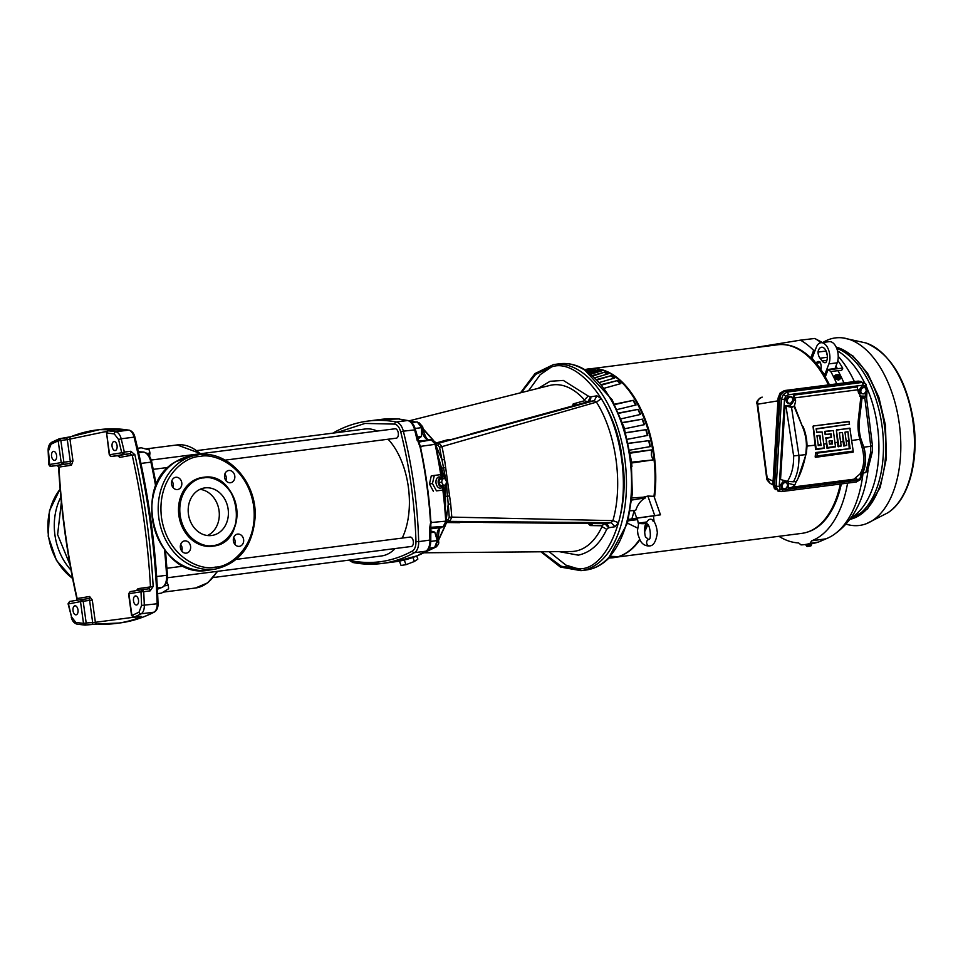 <?xml version="1.0" encoding="UTF-8"?>
<svg xmlns="http://www.w3.org/2000/svg" width="963" height="963" viewBox="0 0 963 963"><rect width="100%" height="100%" fill="white"/><g stroke="black" fill="none" stroke-linecap="round" stroke-linejoin="round"><path stroke-width="1.44" d="M203.602 477.913L204.156 477.853C212.281 475.65 232.914 483.715 236.489 508.416C239.366 533.201 221.43 545.756 212.979 545.479L212.426 545.552C204.288 547.742 183.668 539.677 180.093 514.976C177.204 490.191 195.14 477.636 203.602 477.913M239.342 546.346A6.187 5.152 -99.2 0 1 233.395 540.953A6.187 5.152 -99.2 0 1 237.5 534.104A6.187 5.152 -99.2 0 1 237.644 534.092A6.187 5.152 -99.2 0 1 243.591 539.473A6.187 5.152 -99.2 0 1 239.486 546.322A6.187 5.152 -99.2 0 1 239.342 546.346M186.341 553.147A6.187 5.152 -99.2 0 1 180.394 547.754A6.187 5.152 -99.2 0 1 184.499 540.905A6.187 5.152 -99.2 0 1 184.631 540.881A6.187 5.152 -99.2 0 1 190.578 546.274A6.187 5.152 -99.2 0 1 186.485 553.123A6.187 5.152 -99.2 0 1 186.341 553.147M177.505 489.541A6.187 5.152 -99.2 0 1 171.57 484.148A6.187 5.152 -99.2 0 1 175.663 477.299A6.187 5.152 -99.2 0 1 175.808 477.275A6.187 5.152 -99.2 0 1 181.754 482.668A6.187 5.152 -99.2 0 1 177.649 489.517A6.187 5.152 -99.2 0 1 177.505 489.541M230.518 482.74A6.187 5.152 -99.2 0 1 224.572 477.347A6.187 5.152 -99.2 0 1 228.676 470.498A6.187 5.152 -99.2 0 1 228.821 470.486A6.187 5.152 -99.2 0 1 234.767 475.866A6.187 5.152 -99.2 0 1 230.663 482.716A6.187 5.152 -99.2 0 1 230.518 482.74M202.182 477.467A34.764 28.926 80.8 0 0 202.001 477.504A34.764 28.926 80.8 0 0 178.949 515.975A34.764 28.926 80.8 0 0 212.354 546.238A34.764 28.926 80.8 0 0 213.148 546.129A34.764 28.926 80.8 0 0 213.329 546.093M211.595 535.512A24.039 20.006 -99.2 0 1 188.495 514.579A24.039 20.006 -99.2 0 1 204.433 487.964A24.039 20.006 -99.2 0 1 204.987 487.892A24.039 20.006 -99.2 0 1 228.087 508.825A24.039 20.006 -99.2 0 1 212.149 535.428A24.039 20.006 -99.2 0 1 211.595 535.512M234.755 544.227A6.187 5.152 80.8 0 0 233.684 537.595M181.754 551.017A6.187 5.152 80.8 0 0 180.683 544.396M172.931 487.41A6.187 5.152 80.8 0 0 171.847 480.79M225.932 480.621A6.187 5.152 80.8 0 0 224.861 473.989M207.502 535.524A24.039 20.006 80.8 0 0 218.95 509.969A24.039 20.006 80.8 0 0 200.003 489.336M423.828 552.798L571.083 551.522A83.901 46.525 -97.3 0 0 575.007 551.185A83.901 46.525 -97.3 0 0 602.007 526.592L601.694 525.762L590.078 525.557L592.955 523.559L589.657 524.883L587.574 522.933M49.582 464.238L48.487 450.913L51.063 444.184A1.95 1.589 -117.2 0 1 51.785 442.246L59.249 438.767M142.355 589.633L143.716 591.691L141.007 591.764L142.355 589.633M51.063 444.184L58.177 440.837A1.95 1.625 80.8 0 1 58.466 439.417A1.95 1.625 -99.2 0 1 59.525 438.695L60.862 440.452L58.177 440.837L59.381 438.743M107.627 430.955L107.122 432.941M106.279 432.844L108.061 430.834A324.88 180.189 82.7 0 1 115.825 431.773A1.95 1.601 99 0 0 114.284 433.904L118.569 439.525L121.723 452.766L124.347 452.092L123.601 454.488L130.041 453.669L132.244 455.343C141.874 498.521 147.941 542.277 150.457 586.611L148.784 588.802L142.392 589.633L148.808 588.802A1.95 1.083 -97.3 0 0 148.784 588.802A1.95 1.083 -97.3 0 1 150.156 590.861L143.716 591.691A454.837 252.27 82.7 0 1 144.306 605.414A9.75 5.405 82.7 0 1 141.08 613.828A324.88 180.189 82.7 0 1 133.929 617.187L133.014 616.874M85.238 625.107L83.504 623.374L86.189 622.989L85.238 625.107M541.7 551.775L561.381 566.304L580.183 568.784C608.472 568.76 631.451 508.308 622.026 458.677C617.56 408.228 579.196 357.742 552.148 366.722L535.705 374.354L521.296 392.627M552.124 366.518L540.207 374.679L528.494 390.809M549.127 551.715L565.847 565.076L580.424 569.542M443.75 485.292A4.55 2.997 -98.7 0 1 443.305 486.002L442.366 487.122A5.67 3.744 -98.7 0 1 438.622 487.699A5.67 3.744 -98.7 0 1 436.034 483.029A5.67 3.744 -98.7 0 1 440.898 477.455L442.113 478.25A4.55 2.997 -98.7 0 1 442.763 478.804M443.979 485.256L442.366 490.155L436.468 490.877L432.447 483.51L434.325 475.421L440.223 474.711L442.992 478.78M225.113 460.133L396.299 438.177A4.743 2.636 -97.3 0 0 396.299 438.177A4.743 2.636 -97.3 0 0 396.347 438.177A4.743 2.636 -97.3 0 0 398.297 433.097A4.743 2.636 -97.3 0 0 395.095 428.776A4.743 2.636 -97.3 0 0 395.035 428.776M411.273 546.478A4.743 2.636 -97.3 0 0 411.321 546.478A4.743 2.636 -97.3 0 0 411.37 546.466A4.743 2.636 -97.3 0 0 413.32 541.399A4.743 2.636 -97.3 0 0 410.118 537.065A4.743 2.636 -97.3 0 0 410.069 537.077M213.244 577.535L381.408 555.976A64.003 35.499 -97.3 0 0 382.058 555.88A64.003 35.499 -97.3 0 0 395.107 548.561M53.459 451.358A4.55 2.528 82.7 0 1 53.507 451.358A4.55 2.528 82.7 0 1 56.576 455.499A4.55 2.528 82.7 0 1 54.71 460.374A4.55 2.528 82.7 0 1 54.662 460.374A4.55 2.528 82.7 0 1 51.581 456.233A4.55 2.528 82.7 0 1 53.459 451.358M113.947 441.536A4.55 2.528 82.7 0 1 113.995 441.523A4.55 2.528 82.7 0 1 117.077 445.676A4.55 2.528 82.7 0 1 115.199 450.54A4.55 2.528 82.7 0 1 115.151 450.552A4.55 2.528 82.7 0 1 112.081 446.399A4.55 2.528 82.7 0 1 113.947 441.536M135.386 595.977A4.55 2.528 82.7 0 1 135.422 595.965A4.55 2.528 82.7 0 1 138.503 600.118A4.55 2.528 82.7 0 1 136.626 604.981A4.55 2.528 82.7 0 1 136.59 604.993A4.55 2.528 82.7 0 1 133.508 600.84A4.55 2.528 82.7 0 1 135.386 595.977M74.885 605.811A4.55 2.528 82.7 0 1 74.933 605.799A4.55 2.528 82.7 0 1 78.003 609.952A4.55 2.528 82.7 0 1 76.137 614.815A4.55 2.528 82.7 0 1 76.089 614.827A4.55 2.528 82.7 0 1 73.019 610.674A4.55 2.528 82.7 0 1 74.885 605.811M417.689 555.663L394.433 561.874A285.903 158.57 -97.3 0 0 417.4 555.723L426.212 551.077C429.378 548.922 430.906 545.214 430.786 539.942L418.676 541.651A285.903 158.57 -97.3 0 0 403.341 431.171L415.498 429.799C414.186 424.695 411.695 421.613 408.023 420.542A1.95 1.601 100.6 0 0 407.614 420.53A285.903 158.57 -97.3 0 0 401.246 419.555L398.778 418.977M59.706 438.695L71.106 436.648A324.88 180.189 82.7 0 1 92.954 430.521A324.88 180.189 82.7 0 1 96.276 430.04A324.88 180.189 82.7 0 1 115.5 429.426L108.061 430.834M132.449 615.477L133.929 617.187L141.501 616.814A1.95 1.601 -111.9 0 1 140.249 616.404A1.95 1.083 82.7 0 1 140.201 616.404L140.201 616.404A1.95 1.083 82.7 0 1 140.177 616.416M443.305 486.002A4.55 2.997 -98.7 0 1 440.296 486.471A4.55 2.997 -98.7 0 1 438.225 482.716A4.55 2.997 -98.7 0 1 442.113 478.25M608.279 558.684L627.539 522.957L632.306 493.85L631.271 460.266L624.048 427.235L612.119 399.717L583.963 369.13C575.934 364.568 567.833 362.786 559.635 363.773A103.968 57.66 -97.3 0 1 629.934 458.605A103.968 57.66 -97.3 0 1 587.153 569.855A103.968 57.66 -97.3 0 1 586.094 570.012L587.225 569.843C594.965 568.531 601.983 564.812 608.279 558.684M435.782 443.823L588.092 401.727A4.55 3.78 80.8 0 0 590.776 396.828L596.904 395.829L601.285 398.646L596.446 402.125L594.219 400.728L438.972 443.124L442.005 446.603L596.446 402.125C616.176 433.085 623.362 484.75 612.889 520.634L618.499 522.644L615.068 526.725L608.941 527.724A4.55 3.78 80.8 0 0 605.017 523.679L446.543 521.91M601.285 398.646C621.725 431.171 629.224 484.967 618.499 522.644M446.302 482.704L448.228 504.203L450.696 504.01L444.521 459.459L442.005 446.603L439.537 447.217L446.013 480.621M450.696 504.01L451.791 517.107L612.889 520.634L611.144 522.68L615.068 526.725M601.694 525.762L604.896 523.679L608.616 527.748L606.69 529.289L602.007 526.592M584.433 399.934L588.2 396.046L590.463 396.9L587.972 401.752L584.348 400.777L584.433 399.934A83.901 46.525 -97.3 0 0 549.777 385.453L409.203 420.819M445.773 484.979L443.317 485.28L441.644 482.21L442.426 478.84L444.882 478.551L446.555 481.62L445.773 484.979L440.416 485.725L438.743 482.656L439.525 479.285L442.426 478.84M421.529 434.445A4.743 2.636 -97.3 0 0 422.408 429.883A4.743 2.636 -97.3 0 0 420.265 425.911M441.644 482.21L438.743 482.656M440.416 485.725L443.317 485.28M436.335 542.963A4.743 2.636 -97.3 0 0 437.479 538.522A4.743 2.636 -97.3 0 0 435.408 534.272M68.951 603.837L80.495 601.61L81.831 599.468A1.95 1.083 82.7 0 1 81.855 599.468A1.95 1.083 82.7 0 1 82.662 599.913L83.167 601.225L80.495 601.61L83.504 623.374L75.8 622.435L71.515 616.826L68.361 603.572L69.661 601.442L81.783 599.48M130.186 591.607L142.307 589.633L130.186 591.607L128.597 593.798M130.222 591.607L128.561 593.798L131.582 615.574L133.761 617.235L141.019 616.296M117.871 455.643A1.95 1.083 -97.3 0 0 117.883 455.643L111.407 456.474M110.143 454.705L110.251 456.041L111.479 456.462L123.601 454.488L121.723 452.766L109.601 454.741L106.58 432.977L114.284 433.904M76.137 600.611L77.148 598.529C67.518 555.35 61.451 511.594 58.936 467.248L57.383 465.478L50.955 466.297L63.077 464.335L61.199 462.601L63.883 462.228L63.077 464.335L69.517 463.504A1.95 1.083 -97.3 0 0 70.311 461.397L67.29 439.634L106.821 431.376M141.501 616.814A324.88 180.189 82.7 0 1 116.33 623.422A324.88 180.189 82.7 0 1 97.107 624.024A1.95 1.613 -86.4 0 1 95.373 622.303L86.189 622.989L83.167 601.225L89.595 600.406A1.95 1.083 -97.3 0 0 88.283 598.637A1.95 1.083 -97.3 0 0 88.271 598.649A1.95 1.625 -99.2 0 1 88.295 598.637L81.867 599.468L88.307 598.637A1.95 1.625 -99.2 0 0 89.607 596.506L77.148 598.529M417.749 439.068L421.505 436.468L421.589 427.644L417.22 421.902L411.719 422.613M421.589 427.644L415.113 428.475M417.268 437.009L421.505 436.468M429.041 548.152L434.638 547.429L437.25 540.556L434.782 532.154L430.437 530.842M430.774 541.387L437.25 540.556M430.521 532.695L434.782 532.154M97.107 624.024L85.49 625.071M143.692 591.39L141.007 591.764L141.597 605.438L157.174 603.765A9.75 5.405 82.7 0 1 153.948 612.179A324.88 180.189 82.7 0 1 119.556 623.001L91.798 624.277A1.95 1.083 -97.3 0 0 92.617 622.17L89.595 600.406L92.279 600.021L89.607 596.506M115.5 429.426A1.95 1.613 93.6 0 0 114.513 429.992M71.106 436.648A1.95 1.601 68.1 0 0 70.781 436.733L70.781 436.733A1.95 1.601 68.1 0 0 69.902 438.743L72.983 461.024L63.883 462.228L60.862 440.452L67.29 439.634A1.95 1.083 82.7 0 0 65.978 437.876L99.49 429.63A324.88 180.189 82.7 0 1 128.693 430.124L115.825 431.773A9.75 5.405 82.7 0 1 121.182 438.791L118.569 439.525M50.955 466.297L49.077 464.575A1.95 1.601 -83.4 0 0 49.619 465.887A1.95 1.601 96.6 0 0 50.726 466.309M401.246 419.555L401.896 419.627M399.428 561.092L401.053 565.474L405.989 564.679L414.391 561.477L417.87 559.082L416.738 556.048M426.212 551.077A1.95 1.589 -118.8 0 1 425.742 551.221A13.001 7.21 -97.3 0 0 429.931 540.207A285.903 158.57 -97.3 0 0 429.498 529.012L430.004 528.675M134.94 437.202L134.05 437.142A454.837 252.27 82.7 0 1 157.174 603.765L158.028 603.512C156.054 547.14 148.35 491.708 134.94 437.202C133.989 433.29 132.027 430.93 129.066 430.124A1.95 1.601 99 0 0 128.693 430.124A9.75 5.405 82.7 0 1 134.05 437.142L121.182 438.791A454.837 252.27 82.7 0 1 124.347 452.092L130.787 451.262L134.868 454.68A454.837 252.27 82.7 0 1 153.165 586.527L150.156 590.861M153.165 586.527L137.998 588.646L136.481 590.584M134.868 454.68L119.785 457.365A1.95 1.625 80.8 0 0 117.907 455.643A1.95 1.083 -97.3 0 0 117.907 455.643L130.041 453.669A1.95 1.083 82.7 0 0 130.787 451.262M429.498 529.012L430.834 521.212A285.83 158.534 -97.3 0 0 420.626 447.723L415.498 429.799M430.461 521.38A285.903 158.57 -97.3 0 0 420.229 447.651L417.822 440.837M76.185 600.611L76.859 598.745C67.205 555.458 61.114 511.594 58.599 467.151L71.394 465.225L72.983 461.024M402.197 538.088A64.003 35.499 -97.3 0 0 388.101 439.236M377.183 431.063A64.003 35.499 -97.3 0 0 365.121 429.004L196.97 450.576M157.631 593.629L161.483 593.136L168.609 588.766L168.32 585.348L164.444 585.841M137.601 448.276L141.308 447.795L149.349 449.95L149.963 453.067L146.966 453.453M168.32 585.348L166.78 581.628M149.566 456.462L149.963 453.067M188.23 484.955L189.603 485.111M398.574 418.953L399.934 419.11M404.4 419.928L401.511 419.543M417.4 555.723L418.64 555.23M408.288 558.949L417.629 555.687M417.593 555.687L420.073 554.194M412.91 557.481L414.391 561.477M405.989 564.679L404.267 560.045M420.446 554.002L436.143 546.972L419.411 554.881M430.786 539.942L430.834 521.212M440.861 475.493A279.98 155.284 -97.3 0 0 434.975 443.847L431.231 439.91L418.315 442.173L421.024 447.097M442.366 490.155L436.468 490.877M434.325 475.421L431.268 475.891L429.462 483.956L432.447 483.51M433.41 491.335L429.462 483.956M431.376 521.729L430.136 527.351L443.245 526.472L445.749 521.561A279.98 155.284 -97.3 0 0 442.763 489.24M435.312 444.304L421.156 446.29M400.945 419.302L404.207 419.904M415.932 422.071L408.83 420.747L415.908 422.071M418.833 422.613L417.581 422.372L418.833 422.613L421.204 426.765M443.377 487.603L446.543 521.296C447.289 522.259 446.375 523.932 443.811 526.328L441.15 527.435C441.006 529.265 439.634 523.583 438.321 536.897L438.659 541.952C439.08 543.204 438.237 544.877 436.143 546.972L436.708 542.542M431.725 522.476L445.977 521.152M440.38 467.44A64.786 35.932 82.7 0 1 442.86 478.527M443.871 485.797A64.786 35.932 82.7 0 1 444.533 497.438M445.628 524.835L438.538 540.255M438.514 539.725L445.183 525.389M460.133 522.464L461.313 522.175M590.078 525.557L589.657 524.883M590.752 523.535L605.017 523.679L611.144 522.68L449.829 521.392L448.156 519.659L446.459 519.936M572.467 406.013L572.973 404.641L575.344 405.218M572.973 404.641L573.202 403.906L576.488 404.905L587.972 401.752M449.865 439.706L448.65 439.73M433.085 440.26L423.202 429.233M423.094 428.728L433.615 440.56M446.29 522.512L459.495 522.68M446.555 521.681L447.783 521.729L446.098 519.996M445.484 506.995L445.52 485.027M444.593 478.587L438.707 458.099M435.733 443.642L436.925 443.449L435.77 445.556M436.143 445.496L437.816 445.219L438.972 443.124L436.925 443.449M447.976 439.682L435.288 443.197M496.402 522.584L483.221 522.452M470.931 433.88L478.828 431.713M573.202 403.906L584.348 400.777M447.783 521.729L449.829 521.392L451.791 517.107L449.24 517.215L448.156 519.659M446.375 518.708L448.228 504.203L449.24 517.215M449.48 495.993L445.845 496.366M445.52 467.488L441.933 468.126M444.521 459.459L442.101 459.977L436.42 446.748M596.904 395.829L594.219 400.728L588.092 401.727M588.008 401.74L579.979 403.942M589.777 372.97L598.348 370.502L598.336 369.852A94.94 52.652 82.7 0 1 601.803 370.851L591.186 374.065M631.945 466.622A91.714 50.87 82.7 0 0 631.596 462.998L652.998 459.929L651.313 455.054L651.614 449.914L630.139 452.478A91.714 50.87 82.7 0 0 630.103 452.249M631.788 500.05L645.607 497.799L643.284 497.185L647.87 496.053L653.973 496.318A95.217 52.809 -97.3 0 0 653.432 454.777A95.217 52.809 -97.3 0 0 595.989 368.721A95.217 52.809 -97.3 0 0 592.185 368.576L777.695 344.778A95.06 52.724 82.7 0 1 828.469 384.923M586.094 370.406L592.185 368.576L584.986 369.72M587.225 371.152L592.089 369.708L592.016 369.058L586.527 370.683M592.016 369.058A94.94 52.652 82.7 0 1 595.254 369.298L587.839 371.574M598.336 369.852L589.151 372.5M593.352 375.883L604.872 372.055L592.811 375.414M604.872 372.055A94.94 52.652 82.7 0 1 608.315 373.776L595.303 377.652M597.542 379.879L611.336 375.618L597.084 379.41M611.336 375.618A94.94 52.652 82.7 0 1 614.695 378.038L599.841 382.359M602.068 384.959L617.632 380.493L601.694 384.502M617.632 380.493A94.94 52.652 82.7 0 1 620.858 383.587L604.571 388.149M614.731 404.544L633.461 400.295L614.55 404.183M633.461 400.295A94.94 52.652 82.7 0 1 636.074 404.966L616.115 409.805M617.813 413.476L638.276 409.323L617.801 413.151M638.276 409.323A94.94 52.652 82.7 0 1 640.6 414.427L620.449 418.989M621.905 422.877L642.526 419.146L621.929 422.613M642.526 419.146A94.94 52.652 82.7 0 1 644.524 424.635L624.205 428.872M625.396 432.917L646.137 429.642L625.444 432.712M646.137 429.642A94.94 52.652 82.7 0 1 647.762 435.408L627.31 439.309M628.225 443.449L649.05 440.633L628.297 443.317M649.05 440.633A94.94 52.652 82.7 0 1 650.29 446.603L629.718 450.142M595.206 368.648A95.06 52.724 82.7 0 1 654.154 454.68A95.06 52.724 82.7 0 1 654.491 497.775A95.024 52.7 -97.3 0 0 654.13 454.68A95.024 52.7 -97.3 0 0 596.807 368.805A95.024 52.7 -97.3 0 0 596.398 368.769M592.149 368.576A95.217 52.809 -97.3 0 0 584.902 369.684M620.401 555.904A95.024 52.7 -97.3 0 0 620.786 555.759A95.024 52.7 -97.3 0 0 639.853 539.81A95.06 52.724 82.7 0 1 619.269 556.313M644.5 531.961A95.024 52.7 -97.3 0 0 647.738 524.703A95.06 52.724 82.7 0 1 644.5 531.997M644.416 530.902A95.217 52.809 -97.3 0 0 644.536 530.661A95.217 52.809 -97.3 0 0 647.305 524.233M608.905 558.059L610.422 557.914A95.217 52.809 -97.3 0 0 618.246 556.65L618.282 556.638A95.217 52.809 -97.3 0 0 620.016 556.048A95.217 52.809 -97.3 0 0 639.613 539.352M645.607 524.618L644.403 530.625M637.578 528.061L627.479 523.162M618.282 556.638L610.53 556.349M643.284 497.185L631.439 498.003M610.422 557.914L618.246 556.65M631.487 462.18L652.998 459.929M630.247 453.188L651.614 449.914M630.284 510.787L635.688 510.45C637.747 504.275 641.045 500.062 645.607 497.799M628.466 519.418L636.712 518.13L634.075 510.643A92.472 51.292 82.7 0 1 631.836 518.925M609.447 557.505L618.258 556.638M600.78 371.164A94.29 52.291 -97.3 0 0 598.348 370.502M607.533 374.005A94.29 52.291 -97.3 0 0 604.848 372.693M614.069 378.23A94.29 52.291 -97.3 0 0 611.264 376.232M620.316 383.731A94.29 52.291 -97.3 0 0 617.512 381.071M635.664 405.062A94.29 52.291 -97.3 0 0 633.233 400.74M640.214 414.523A94.29 52.291 -97.3 0 0 638.024 409.696M644.139 424.707A94.29 52.291 -97.3 0 0 642.237 419.459M647.401 435.481A94.29 52.291 -97.3 0 0 645.812 429.883M649.929 446.663A94.29 52.291 -97.3 0 0 648.713 440.801M593.677 369.78A94.29 52.291 -97.3 0 0 592.089 369.708M646.305 523.439L645.679 523.114L646.955 521.91L638.216 523.258L637.362 518.118L653.456 515.891L654.021 521.067A25.182 25.182 0 0 1 653.672 521.236M647.87 496.053L654.732 515.566L660.474 514.82L653.973 496.318M654.732 515.566L636.712 518.13M653.456 515.963L660.474 514.82M829.408 384.803A94.868 52.616 -97.3 0 0 818.381 366.53A94.868 52.616 -97.3 0 0 783.533 344.622M835.92 366.181A104.522 57.973 82.7 0 1 837.22 368.335L828.132 369.431L825.616 376.051L811.135 357.008L813.651 350.388L815.192 350.195M754.739 347.727A104.618 58.021 82.7 0 1 754.908 347.559L800.434 340.156A104.618 58.021 82.7 0 1 813.651 350.388M824.725 374.8L828.878 363.894A13.001 7.21 -97.3 0 0 828.517 349.725A13.001 7.21 -97.3 0 0 820.921 342.72A13.001 7.21 -97.3 0 0 816.287 347.33L812.134 358.236L824.725 374.8L826.17 374.619M812.688 356.804L811.135 357.008M822.113 360.969A7.15 3.96 82.7 0 0 825.171 362.702A7.15 3.96 82.7 0 0 825.893 362.485A8.45 4.683 -97.3 0 0 826.772 352.795A8.45 4.683 -97.3 0 0 821.511 347.234A8.45 4.683 -97.3 0 0 817.996 352.073A7.15 3.96 82.7 0 0 820.019 358.212A103.968 57.66 82.7 0 1 822.113 360.969L826.88 360.367M816.094 363.171A95.229 52.821 82.7 0 1 820.909 369.515A7.15 3.96 82.7 0 0 820.127 362.064A7.15 3.96 82.7 0 0 818.237 361.51A7.15 3.96 82.7 0 0 816.094 363.171L820.368 362.618M826.122 351.038L817.996 352.073M826.338 351.531A7.15 3.96 -97.3 0 0 827.265 355.323M834.993 368.612L837.184 362.822A13.001 7.21 -97.3 0 0 836.823 348.654A13.001 7.21 -97.3 0 0 829.239 341.66L820.921 342.72M828.132 369.431A104.618 58.021 82.7 0 1 828.349 369.792L842.685 368.107A104.461 57.936 -97.3 0 0 837.846 360.547M821.174 342.684A104.461 57.936 -97.3 0 0 814.782 338.47L822.438 342.527M800.434 340.156L814.782 338.47M828.349 369.792L830.768 371.525L837.966 370.683A106.484 59.056 82.7 0 1 843.937 382.937M842.685 368.107C842.818 369.924 841.253 370.779 837.966 370.683M847.584 483.113A104.618 58.021 82.7 0 1 811.653 540.809L825.941 538.835L818.454 542.073L809.907 543.445A106.556 59.104 82.7 0 1 804.755 544.589A106.556 59.104 82.7 0 1 801.011 544.889L798.64 542.927A104.618 58.021 82.7 0 1 778.935 536.307M834.849 375.666L838.484 380.096L839.868 379.229M830.768 371.525A106.556 59.104 82.7 0 1 836.775 383.852M825.941 538.835A104.461 57.936 -97.3 0 0 832.79 535.356A104.461 57.936 -97.3 0 0 863.053 473.038M809.907 543.445L811.653 540.809M807.259 546.503L805.718 544.865L811.833 544.023L807.018 544.251M805.718 544.865L804.755 544.589M817.093 542.446A106.484 59.056 82.7 0 1 815.24 542.963A106.484 59.056 82.7 0 1 811.965 543.577L811.773 543.614M807.572 532.045A94.868 52.616 -97.3 0 0 841.349 483.92M840.398 484.04A95.06 52.724 82.7 0 1 801.878 533.358L616.368 557.156M646.955 521.91C648.34 519.442 650.037 518.672 652.083 519.611L652.288 519.767C655.009 521.874 656.694 526.231 657.344 532.828C656.068 541.423 653.528 545.78 649.724 545.901A3.25 2.708 -99.2 0 1 648.581 539.521L646.161 537.45C644.68 538.413 643.489 524.028 646.57 523.427M652.083 519.611L653.046 521.139M642.285 523.667L646.101 523.463M777.935 400.861L757.159 404.291C755.931 401.98 757.556 399.609 762.034 397.165L762.19 397.141C758.82 398.092 757.303 400.452 757.652 404.195L767.138 477.913L770.039 483.282C767.234 480.489 766.103 478.731 766.644 478.009L767.258 477.973M773.072 481.187L766.644 478.009L757.159 404.291M860.79 381.432L784.604 390.593L780.307 393.133L778.297 398.213L773.108 484.016L774.517 488.638L775.721 489.589M859.032 381.336L858.394 381.131A1.3 0.722 -97.3 0 0 858.189 381.107L861.115 381.529L785.146 390.809C781.571 391.7 779.464 394.24 778.838 398.429L773.638 484.341L775.66 489.529M785.688 396.262L784.508 399.26L779.236 486.315L780.078 489.048L782.462 489.914A2.275 1.264 82.7 0 1 781.475 491.587A2.275 1.264 82.7 0 1 781.162 491.563L777.96 491.07L774.613 485.629L779.91 398.152C780.475 394.349 782.377 392.049 785.627 391.243L860.753 381.613L865.653 383.84L861.945 382.48A2.275 1.264 82.7 0 1 862.98 385.176L788.216 394.77L785.688 396.262L783.352 394.397L787.192 392.061A2.275 1.264 82.7 0 1 788.216 394.77M864.979 383.226L867.206 388.342A2.275 0.614 -176.5 0 1 866.206 388.775L865.364 386.055A2.275 1.324 -41.9 0 0 865.785 383.948L865.785 383.948A2.275 1.324 -41.9 0 0 865.653 383.84M862.066 473.194L861.933 475.397A2.275 0.614 -176.5 0 1 861.103 475.818M782.462 489.914L857.226 480.332A2.275 1.264 82.7 0 1 856.239 482.006L856.239 482.006A2.275 1.264 82.7 0 1 855.926 481.982M780.078 489.048A2.275 1.324 138.1 0 1 777.55 490.239L781.475 491.587L856.239 482.006L860.224 479.706L861.933 475.397M784.508 399.26A2.275 0.614 -176.5 0 1 781.462 398.971L783.352 394.397M777.55 490.239L776.202 486.026L781.462 398.971L779.91 398.152M779.236 486.315A2.275 0.614 -176.5 0 1 776.202 486.026L774.613 485.629M859.682 396.058L865.761 396.154L866.05 391.496M796.184 481.693L794.824 485.015L792.513 487.085L788.264 488.169L788.348 481.596M785.001 405.832L791.514 407.349L798.917 455.511C799.206 465.851 797.388 474.615 793.452 481.789L787.397 481.38L780.536 479.514L785.001 405.832L789.034 405.315C791.634 404.665 793.163 402.823 793.608 399.789L793.897 395.083L857.178 386.97L858.478 392.808L862.066 397.924L859.453 419.687L858.346 419.531L860.826 397.213M860.284 473.748A3.25 2.552 -65.6 0 1 860.91 474.891A3.25 2.552 -65.6 0 1 860.26 478.021A3.25 2.552 -65.6 0 1 857.672 479.418A3.25 2.552 -65.6 0 1 855.878 478.057M855.746 477.672L856.011 479.225L859.02 479.454L861.175 476.444L860.32 473.182M856.011 479.225L855.132 478.828M793.608 399.789L795.667 400.861L793.897 395.083M862.174 473.194L862.655 473.206C866.074 466.104 866.495 457.437 863.907 447.169L863.269 445.64C866.255 456.558 865.893 465.743 862.174 473.194L860.14 473.832L852.833 480.116L789.913 488.181M791.514 407.349L794.463 405.868L802.6 426.982A42.24 35.137 -99.2 0 1 806.44 446.134L805.79 454.62C803.611 465.49 800.446 474.53 796.281 481.717L796.04 481.669M795.667 400.861L794.463 405.868M794.138 406.627L802.6 426.982M803.082 426.621A43.251 35.98 -99.2 0 1 807.018 446.23L806.44 453.116L797.99 478.575M794.884 481.608L793.452 481.789M862.655 473.206L865.809 472.508L870.66 452.429L870.781 446.29L863.907 447.169M860.14 473.832C864.329 466.561 864.846 457.293 861.704 446.025L859.899 439.453A43.251 35.98 -99.2 0 1 858.346 419.531M859.453 419.687A42.24 35.137 -99.2 0 0 860.97 439.14L863.269 445.64L861.704 446.025M871.912 445.881L870.781 446.29L864.798 397.96L862.066 397.924M805.79 454.62L793.632 455.92L786.001 406.386M867.266 471.99L872.358 451.671L872.478 445.977L866.423 396.961L865.761 396.154L864.798 397.96M866.327 471.256L865.809 472.508M853.218 451.262L849.848 428.138L836.378 430.16L838.869 446.338L841.132 445.761L839.351 432.893L842.396 432.507L844.467 445.628L846.73 445.038L844.948 432.182L847.994 431.785L850.088 448.626L816.768 453.2L817.394 455.932L853.266 451.045M853.049 452.153L815.372 457.341L817.106 455.68M816.768 453.2L815.565 452.803L815.18 457.016M815.565 452.803L816.973 452.875M850.088 448.626L815.817 452.502M848.933 448.252L850.293 448.313M847.994 431.785L849.185 447.951M846.67 445.388L843.817 446.074L844.178 445.363M842.396 432.507L843.564 445.785M841.06 446.11L838.219 446.784L838.58 446.086M836.378 430.16L837.966 446.507M835.487 446.7L833.32 430.557L825.171 431.605L825.797 434.337L831.201 433.94L831.418 437.346L826.098 438.321L827.386 447.518L835.535 446.471M835.463 446.832L827.024 448.228L827.386 447.518M826.098 438.321L826.76 447.939M824.28 448.132L822.125 431.99L816.72 432.387L816.215 428.728L849.535 424.153L848.909 421.421L813.241 425.995L816.179 448.951L824.328 447.915M824.256 448.264L815.817 449.661L816.179 448.951M813.037 426.32L815.565 449.384M850.124 428.403L836.57 429.835M845.105 432.098L847.296 431.821M839.507 432.82L841.686 432.531M818.189 445.363L821.15 445.496L819.573 435.673L816.901 436.01M816.949 435.77L818.309 445.568M819.284 435.408L817.093 435.685M820.861 445.014L819.995 435.384M816.01 429.053L849.535 424.153M849.197 421.674L813.241 425.995M822.125 431.99L816.443 432.122M818.478 445.616L820.657 445.339M829.396 443.919L832.357 444.063L831.418 440.693L829.035 441.295M829.083 441.054L829.504 444.136M831.418 440.693L829.227 440.982M832.068 443.582L832.128 440.669M833.32 430.557L825.375 431.28M825.616 438.165L826.302 437.996M829.673 444.184L831.863 443.907M825.375 434.626L830.491 433.976M830.937 437.19L825.821 437.84M830.768 434.229L831.141 436.865M824.689 431.436L825.086 434.373M790.912 396.551L787.903 396.311L785.748 399.332L786.602 402.582L789.383 403.28A3.25 2.552 -65.6 0 1 787.457 401.535A3.25 2.552 -65.6 0 1 788.107 398.405A3.25 2.552 -65.6 0 1 789.299 397.334A3.25 2.552 -65.6 0 1 790.683 397.009L792.031 397.057L790.912 396.551M787.722 403.088L786.867 399.838L789.022 396.816L787.903 396.311M789.022 396.816L790.683 397.009A3.25 2.552 -65.6 0 1 792.621 398.754A3.25 2.552 -65.6 0 1 791.971 401.884A3.25 2.552 -65.6 0 1 789.383 403.28L790.731 403.328L792.886 400.307L792.031 397.057M786.867 399.838L785.748 399.332M864.389 387.126L861.379 386.885L859.213 389.907L860.067 393.157L862.86 393.855A3.25 2.552 -65.6 0 1 860.922 392.11A3.25 2.552 -65.6 0 1 861.572 388.98A3.25 2.552 -65.6 0 1 862.764 387.908A3.25 2.552 -65.6 0 1 864.16 387.583L865.496 387.632L864.389 387.126M861.187 393.662L860.332 390.412L862.487 387.403L861.379 386.885M862.487 387.403L864.16 387.583A3.25 2.552 -65.6 0 1 866.086 389.329A3.25 2.552 -65.6 0 1 865.436 392.471A3.25 2.552 -65.6 0 1 862.86 393.855L864.196 393.903L866.351 390.882L865.496 387.632M860.332 390.412L859.213 389.907M785.736 482.102L782.726 481.873L780.572 484.883L781.426 488.145L784.207 488.831A3.25 2.552 -65.6 0 1 782.269 487.097A3.25 2.552 -65.6 0 1 782.931 483.956A3.25 2.552 -65.6 0 1 784.123 482.884A3.25 2.552 -65.6 0 1 785.507 482.571L786.855 482.607L785.736 482.102M782.534 488.65L781.679 485.388L783.846 482.379L782.726 481.873M783.846 482.379L785.507 482.571A3.25 2.552 -65.6 0 1 787.445 484.305A3.25 2.552 -65.6 0 1 786.795 487.447A3.25 2.552 -65.6 0 1 784.207 488.831L785.555 488.879L787.71 485.858L786.855 482.607M781.679 485.388L780.572 484.883M840.145 377.34A3.082 2.203 -144.7 0 1 839.977 379.097A3.082 2.203 -144.7 0 1 838.665 379.831A3.082 2.203 -144.7 0 1 835.439 378.435A3.082 2.203 -144.7 0 1 834.933 375.534A3.082 2.203 -144.7 0 1 836.245 374.812A3.082 2.203 -144.7 0 1 836.787 374.788L838.352 377.953M839.652 378.038L838.412 379.29L840.23 377.219L839.291 378.122L837.641 374.703L839.459 375.305L840.23 377.219L839.604 377.761A2.058 1.469 -144.7 0 0 838.123 374.655L839.604 377.725M839.291 378.122L838.629 378.916L838.292 377.929L836.823 377.652L836.197 378.519L835.403 376.401M836.823 377.652L835.884 375.714L835.246 376.557L836.233 378.483L838.629 378.916M838.929 378.628L837.641 374.703M838.484 378.218L836.835 374.812M835.884 375.714L836.787 374.8M845.899 524.077A94.543 52.435 -97.3 0 0 866.58 523.607A94.543 52.435 -97.3 0 0 899.213 423.263A94.543 52.435 -97.3 0 0 842.757 337.893A94.543 52.435 -97.3 0 0 822.932 342.467M811.833 544.023L811.171 544.119M807.933 546.033L809.426 546.153L806.633 546.238L807.933 546.033L807.728 544.601L806.38 544.781L810.112 544.227M809.606 544.926L810.413 544.793L810.738 545.985L811.135 544.155M810.798 545.973L808.234 546.057M811.34 545.6L810.027 545.804L811.34 545.6M810.413 544.793L809.305 546.165M810.16 544.817L807.728 544.601M60.838 497.064A57.768 48.054 80.8 0 0 71.009 570.144M70.046 564.884L57.611 534.634L61.343 502.301M60.139 489.156A57.768 48.054 80.8 0 0 72.586 578.39M190.843 456.017L175.435 461.855C129.186 487.073 156.921 580.039 208.02 570.24L209.368 570.048A57.768 48.054 -99.2 0 1 208.044 570.24A57.768 48.054 -99.2 0 1 152.539 519.936A57.768 48.054 -99.2 0 1 190.83 456.017L197.246 454.969A57.768 48.054 -99.2 0 1 198.571 454.777M214.448 569.193A57.768 48.054 -99.2 0 1 158.955 518.901A57.768 48.054 -99.2 0 1 197.234 454.969L198.595 454.777C227.786 449.914 257.025 482.451 255.135 517.023C252.824 545.78 239.703 563.114 215.772 569.001A57.768 48.054 -99.2 0 1 214.448 569.193M215.243 567.087C202.086 571.047 167.815 558.552 161.507 517.721C156.463 476.721 186.124 456.041 199.907 456.534C213.076 452.586 247.335 465.069 253.642 505.9C258.686 546.9 229.025 567.58 215.243 567.087M212.149 546.25A34.764 28.926 -99.2 0 1 179.262 515.578A34.764 28.926 -99.2 0 1 202.35 477.443A34.764 28.926 -99.2 0 1 203.157 477.323A34.764 28.926 -99.2 0 1 203.723 477.263A34.764 28.926 -99.2 0 1 236.609 507.946A34.764 28.926 -99.2 0 1 213.509 546.069A34.764 28.926 -99.2 0 1 212.715 546.19A34.764 28.926 -99.2 0 1 212.149 546.25M606.69 529.289C600.105 543.818 590.644 552.437 578.294 555.157L559.082 551.618M200.858 453.681L177.144 444.93A72.129 40.001 82.7 0 1 200.292 453.754M118.172 455.631L111.455 456.462L109.276 454.801L106.58 432.977M83.504 623.374L86.213 623.254M540.881 551.775L560.358 567.051L580.99 570.662A103.968 57.66 -97.3 0 0 582.061 570.505A103.968 57.66 -97.3 0 0 624.843 459.255A103.968 57.66 -97.3 0 0 554.544 364.423A103.968 57.66 -97.3 0 0 553.484 364.58M217.036 571.396A72.129 40.001 82.7 0 1 196.223 587.899A72.129 40.001 82.7 0 1 195.489 588.008L163.06 592.161M143.981 452.165L138.395 451.743A432.748 240.016 82.7 0 1 143.21 452.032A13.061 7.247 82.7 0 1 150.902 462.156L140.706 463.456M138.588 452.634L143.475 452.032C147.7 452.899 150.457 456.281 151.781 462.168L156.331 485.027M398.429 418.965A285.903 158.57 -97.3 0 0 380.626 419.447L367.974 421.072A285.903 158.57 -97.3 0 0 365.049 421.493M417.22 440.573A285.903 158.57 -97.3 0 0 414.608 429.727A13.001 7.21 -97.3 0 0 407.614 420.53L396.347 421.975A285.903 158.57 -97.3 0 0 367.974 421.072C356.479 422.552 345.428 426.212 334.787 432.05A1.95 1.589 61.2 0 0 334.113 432.989M114.501 430.004A1.95 1.083 -97.3 0 0 114.368 430.004L114.368 430.004A1.95 1.083 -97.3 0 0 114.356 430.004L107.94 430.834M158.028 603.512C158.161 607.533 156.945 610.373 154.393 612.035A1.95 1.589 -117.2 0 1 153.948 612.179L141.08 613.828A1.95 1.589 -117.2 0 1 139.021 612.167L131.907 615.513L128.886 593.738L141.007 591.764M538.148 388.378L550.09 381.288L563.343 380.433L588.2 396.046M58.599 467.151L57.371 465.478A1.95 1.083 -97.3 0 0 57.383 465.478L57.371 465.478A1.95 1.083 -97.3 0 0 57.371 465.478L69.517 463.504L71.394 465.225M117.642 455.668L119.785 457.365M137.408 590.439A1.95 1.625 80.8 0 0 137.998 588.646M133.797 617.235L95.373 622.303L92.279 600.021M91.678 624.277A1.95 1.083 -97.3 0 0 91.798 624.277L85.37 625.095M81.747 599.48L69.697 601.442M77.485 624.156A1.95 1.601 -81 0 1 75.8 622.435M141.597 605.438L139.021 612.167M65.809 437.912A1.95 1.083 82.7 0 1 65.978 437.876L59.02 438.839M58.177 440.837L61.199 462.601L49.077 464.575M48.487 450.913L48.15 450.768C48.018 446.76 49.221 443.907 51.785 442.246M69.661 601.442L68.072 603.801L71.515 616.826M419.928 554.182A285.903 158.57 -97.3 0 0 425.742 551.221L414.487 552.666A13.001 7.21 -97.3 0 0 418.676 541.651L415.968 541.651C415.968 546.334 414.776 549.452 412.405 551.017C393.181 561.501 372.958 564.787 351.736 560.875L349.846 560.021M403.341 431.171A13.001 7.21 -97.3 0 0 396.347 421.975A1.95 1.601 100.6 0 0 394.794 424.105C397.49 424.839 399.464 427.452 400.74 431.93L403.341 431.171M351.736 560.875A1.95 1.601 -79.4 0 0 353.397 562.597A285.903 158.57 -97.3 0 0 381.769 563.499A285.903 158.57 -97.3 0 0 414.487 552.666A1.95 1.589 -118.8 0 1 412.405 551.017M400.74 431.93C409.793 467.862 414.872 504.431 415.968 541.651M335.256 431.906A1.95 1.589 61.2 0 0 334.787 432.05L333.415 433.073M336.556 432.676L365.025 423.431L394.794 424.105M167.117 574.995L166.599 575.284A13.061 7.247 82.7 0 1 161.989 587.406L157.342 587.996M164.541 549.873A432.748 240.016 82.7 0 1 166.599 575.284L156.403 576.596M161.989 587.406A432.748 240.016 82.7 0 1 157.402 589.224L162.338 587.31A1.95 1.601 67.4 0 1 161.989 587.406M151.48 462.372L150.902 462.156A432.748 240.016 82.7 0 1 155.729 486.52M398.513 418.965A285.83 158.534 -97.3 0 0 394.782 418.785M418.219 441.006L431.677 439.898C434.722 441.247 436.095 442.607 435.806 443.955L441.885 476.914M422.408 432.315A10.4 5.766 -97.3 0 0 428.379 439.694A3.25 2.684 94.2 0 1 428.824 439.682L431.677 439.898M421.144 426.681L422.167 427.054M437.19 541.603L437.238 542.289L438.093 541.82M436.865 536.162A10.4 5.766 -97.3 0 1 440.573 527.58L430.353 528.892M422.251 431.629L423.226 431.99M438.321 536.897L437.238 537.198M437.816 445.219L439.537 447.217M630.693 519.081L637.374 518.226M637.602 519.587L628.117 520.814M827.349 357.273L820.019 358.212M837.184 362.822L828.878 363.894M838.231 356.322A97.853 54.265 82.7 0 1 854.374 381.601M850.835 517.938A88.187 48.908 -97.3 0 0 877.437 426.176A88.187 48.908 -97.3 0 0 867.194 388.571M864.618 382.973A88.187 48.908 -97.3 0 0 837.533 350.941M867.988 470.522A97.853 54.265 82.7 0 1 857.251 507.477C851.376 519.069 843.215 528.362 832.79 535.356M836.691 348.305A87.477 48.511 82.7 0 1 881.988 425.61A87.477 48.511 82.7 0 1 849.992 519.093M836.125 347.029L852.941 355.961L867.651 373.379L878.87 397.322L885.454 425.189L886.429 458.135L880.182 487.459L867.47 508.958L849.751 519.406A87.392 48.475 -97.3 0 0 884.359 425.297A87.392 48.475 -97.3 0 0 836.185 347.149M773.133 483.643L773.638 484.341M785.146 390.809L784.604 390.593A1.3 0.722 -97.3 0 0 784.4 390.569L858.189 381.107A1.3 0.722 -97.3 0 0 858.177 381.107M774.336 488.41A1.3 0.758 -41.9 0 0 774.421 488.554L772.916 483.823L778.116 398.008L780.054 393.109L784.4 390.569A1.3 0.722 -97.3 0 0 784.183 390.665M775.721 489.601L774.421 488.554A1.3 0.758 -41.9 0 0 774.517 488.638M785.627 391.243L787.192 392.061L861.945 382.48L860.753 381.613M860.982 475.168L861.091 473.375M866.158 389.618L866.206 388.775M857.226 480.332L859.754 478.828L860.224 479.706M859.754 478.828L860.428 477.78M865.364 386.055L862.98 385.176M858.129 389.75L795.173 397.827M792.513 487.085L854.867 479.093M792.657 407.205L789.034 405.315M815.192 445.183L806.44 446.134M794.824 485.015L788.553 483.426M862.944 444.846L861.476 445.243M860.97 439.14L851.798 440.488M860.862 396.094L863.655 398.104M787.397 481.38C791.73 474.831 793.813 466.345 793.632 455.92M870.66 452.429A3.9 1.047 3.5 0 0 872.358 451.671M848.8 440.873L846.2 441.21M843.191 441.596L840.603 441.921M837.593 442.306L835.005 442.643M826.386 443.75L823.798 444.075M844.467 445.628L843.817 446.074M838.869 446.338L838.219 446.784M827.662 447.783L827.024 448.228M816.455 449.215L815.817 449.661M817.394 455.932L815.372 457.341M820.789 444.461L818.201 444.798M831.996 443.028L829.396 443.365M838.412 379.29L836.197 378.519M838.255 377.905A2.058 1.469 -144.7 0 1 836.775 374.824M865.821 342.936C890.679 353.614 906.592 379.819 913.562 421.553C919.256 460.579 908.651 500.098 887.621 512.906A88.536 49.101 -97.3 0 0 912.96 421.613A88.536 49.101 -97.3 0 0 865.821 342.936L842.757 337.893M810.738 545.985L808.667 546.322M809.727 545.816L810.533 545.684M72.634 578.619L56.456 560.406L48.222 536.271L49.474 510.787L60.115 488.951M202.001 477.504L203.735 477.263C239.883 471.352 249.959 542.289 213.509 546.069L213.148 546.129M208.08 570.228L215.772 569.001M57.371 465.478L50.461 466.309L48.74 464.467L48.15 450.768M559.635 363.773L553.436 364.592L535.019 373.536L520.501 392.82M153.286 469.342L168.308 467.416M167.454 577.752L411.321 546.478M580.99 570.662L586.094 570.012M84.961 625.107L77.1 624.156C74.151 623.35 72.189 620.991 71.226 617.09M115.331 429.883L114.368 430.004M408.023 420.542L401.463 419.699M394.433 561.874L381.769 563.499L352.988 562.585L348.931 560.141M154.393 612.035C143.174 617.801 131.57 621.46 119.556 623.001M129.066 430.124L99.49 429.63M166.972 568.254L183.825 566.088M236.344 559.359L410.118 537.065M165.528 551.161L167.442 575.08C167.779 581.098 166.069 585.179 162.338 587.31M151.203 460.049L395.095 428.776M217.638 571.324L207.719 582.832L195.489 588.008M177.144 444.93L145.666 448.963M380.626 419.447L398.658 418.965M418.977 422.637L422.661 426.717L423.72 431.653C427.115 441.511 428.475 439.044 428.824 439.682M443.811 526.328L441.15 527.435M592.161 523.559L489.348 522.524M576.271 404.966L474.578 432.881M596.807 368.805L595.989 368.721M620.786 555.759L620.016 556.048M818.454 542.073L815.24 542.963M638.216 523.258A25.182 25.182 0 0 0 644.115 523.655M646.017 523.475L646.811 523.812C650.121 523.487 651.758 540.159 648.737 539.461L648.34 539.569M638.71 523.342L637.494 530.42L637.988 534.621L640.226 540.496C642.213 544.179 645.234 546.009 649.267 545.985M772.928 484.871L770.039 483.282M867.206 388.342L866.592 398.381M853.037 452.297L853.266 451.166M838.484 378.086L836.871 374.739M866.58 523.607L887.621 512.906"/></g></svg>
